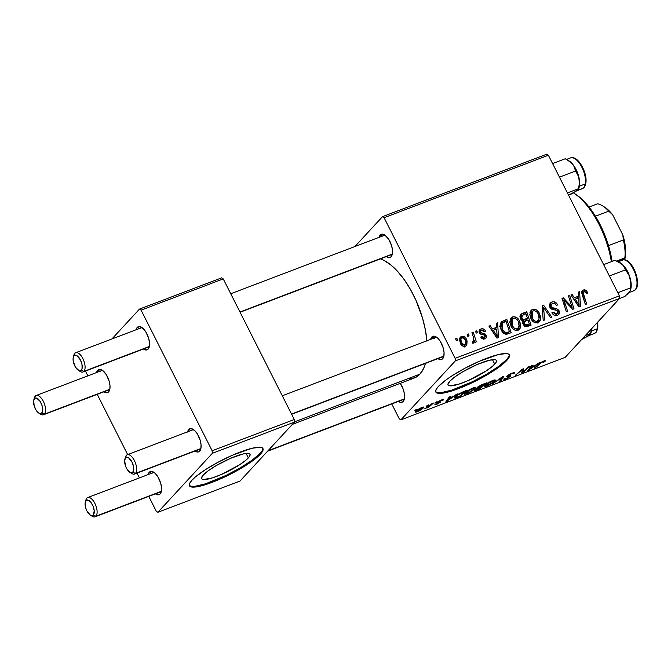 <?xml version="1.0" encoding="UTF-8"?>
<svg xmlns="http://www.w3.org/2000/svg" width="671" height="671" viewBox="0 0 671 671"><rect width="100%" height="100%" fill="white"/><g stroke="black" fill="none" stroke-linecap="round" stroke-linejoin="round"><path stroke-width="1.01" d="M248.337 457.899A27.117 5.36 -26.8 0 1 222.327 474.053A27.117 5.36 -26.8 0 1 201.619 478.683A27.117 5.36 -26.8 0 1 203.305 475.026L208.53 470.564L216.398 465.481L230.438 458.377L242.927 453.99L248.245 453.37L249.654 453.814L250.14 454.737L249.704 456.121L246.114 460.004L239.438 464.869L221.204 474.548L212.413 477.886L203.397 479.555L201.988 479.111L201.501 478.18L203.305 475.026A27.117 5.36 -26.8 0 1 229.314 458.872A27.117 5.36 -26.8 0 1 250.023 454.233A27.117 5.36 -26.8 0 1 248.337 457.899L246.081 453.42L248.337 457.899M189.264 485.376A41.208 8.144 153.2 0 0 221.43 477.584A41.208 8.144 153.2 0 0 260.046 453.445L260.407 454.166A41.208 8.144 -26.8 0 1 220.885 478.717A41.208 8.144 -26.8 0 1 189.407 485.762A41.208 8.144 -26.8 0 1 191.965 480.201L189.893 482.902L189.222 484.999L189.968 486.408L192.107 487.079L195.563 486.987L205.812 484.546L219.165 479.471L240.512 468.668L252.464 460.943L260.407 454.166L262.478 451.466L263.149 449.369L262.403 447.96L260.264 447.289L252.187 448.228L233.206 454.896L218.78 461.841L205.485 469.608L195.345 476.997L191.965 480.201A41.208 8.144 -26.8 0 1 231.487 455.651A41.208 8.144 -26.8 0 1 262.965 448.605A41.208 8.144 -26.8 0 1 260.407 454.166L260.046 453.445A41.208 8.144 153.2 0 0 262.738 448.262M494.753 364.168A27.117 5.36 -26.8 0 1 468.744 380.323A27.117 5.36 -26.8 0 1 448.035 384.953A27.117 5.36 -26.8 0 1 449.721 381.296L454.946 376.834L462.814 371.751L476.855 364.647L489.344 360.26L494.661 359.639L496.07 360.084L496.557 361.006L496.121 362.39L492.531 366.274L485.854 371.138L467.62 380.818L458.83 384.156L449.813 385.825L448.404 385.38L447.918 384.449L449.721 381.296A27.117 5.36 -26.8 0 1 475.722 365.141A27.117 5.36 -26.8 0 1 496.439 360.503A27.117 5.36 -26.8 0 1 494.753 364.168L492.497 359.69L494.753 364.168M435.68 391.646A41.208 8.144 153.2 0 0 467.846 383.854A41.208 8.144 153.2 0 0 506.462 359.715L506.823 360.436A41.208 8.144 -26.8 0 1 467.301 384.986A41.208 8.144 -26.8 0 1 435.823 392.032A41.208 8.144 -26.8 0 1 438.373 386.471L436.309 389.172L435.638 391.268L436.385 392.678L438.524 393.349L441.979 393.256L452.229 390.816L465.582 385.741L486.928 374.938L498.88 367.213L506.823 360.436L508.895 357.735L509.566 355.638L508.819 354.229L506.68 353.558L498.603 354.498L479.622 361.166L465.196 368.111L451.902 375.877L446.324 379.694L438.373 386.471A41.208 8.144 -26.8 0 1 477.903 361.921A41.208 8.144 -26.8 0 1 509.381 354.875A41.208 8.144 -26.8 0 1 506.823 360.436L506.462 359.715A41.208 8.144 153.2 0 0 509.155 354.531M389.977 254.963A10.3 4.722 -110.8 0 0 391.939 254.217L391.134 256.666A12.363 5.67 69.2 0 1 386.404 256.599L387.888 257.362L390.212 257.345L391.134 256.666L391.939 254.217A10.3 4.722 69.2 0 1 391.05 254.829L240.092 312.25M379.023 237.593L380.205 235.035L382.495 236.041L380.205 235.035L382.227 234.12L384.768 234.993L388.719 239.295L391.638 245.804L392.501 250.291L392.325 254.108L391.134 256.666A12.363 5.67 69.2 0 0 392.174 254.703A12.363 5.67 69.2 0 0 384.642 234.917L384.642 234.917A12.363 5.67 69.2 0 0 380.205 235.035A12.363 5.67 69.2 0 0 379.081 237.341M441.518 356.997A10.3 4.722 -110.8 0 0 443.481 356.251L442.684 358.708A12.363 5.67 69.2 0 1 437.945 358.633L439.43 359.404L441.761 359.379L442.684 358.708L443.481 356.251A10.3 4.722 69.2 0 1 442.592 356.863L291.633 414.284M430.564 339.635L431.755 337.068L434.036 338.075L431.755 337.068L433.768 336.163L435.001 336.372L437.668 338.109L440.26 341.329L443.179 347.838L444.043 352.334L443.867 356.15L442.684 358.708A12.363 5.67 69.2 0 0 443.716 356.746A12.363 5.67 69.2 0 0 436.192 336.951L436.192 336.951A12.363 5.67 69.2 0 0 431.755 337.068A12.363 5.67 69.2 0 0 430.623 339.375M401.996 399.79A10.3 4.722 -110.8 0 0 403.959 399.035L403.154 401.493A12.363 5.67 69.2 0 1 398.423 401.417L399.908 402.189L402.231 402.172L403.154 401.493L403.959 399.035A10.3 4.722 69.2 0 1 403.07 399.656L267.603 451.18M559.497 312.124L559.027 314.154L557.383 315.336L555.009 315.521L553.005 314.338L551.898 312.736L553.08 312.132L554.263 313.609L556.217 313.986L557.71 313.164L557.995 311.68L556.964 310.379L552.132 309.44L550.555 308.283L549.364 305.607L550.153 303.091L551.73 302.051L553.843 301.724L556.595 303.334L557.593 304.911L556.427 305.54L555.009 303.695L553.055 303.367L551.235 304.324L550.916 306.362L552.048 307.654L557.886 309.281L559.497 312.124M294.468 421.866L419.912 374.15A63.871 29.298 -110.8 0 0 425.448 363.388L423.594 368.505L419.912 374.15L294.468 421.866M426.915 340.784A63.871 29.298 -110.8 0 0 380.465 258.855M198.524 449.427A10.3 4.722 -110.8 0 0 200.486 448.681L199.69 451.13A12.363 5.67 69.2 0 1 194.959 451.063L196.435 451.835L198.767 451.809L199.69 451.13L200.486 448.681A10.3 4.722 69.2 0 1 199.597 449.293L134.569 474.028A10.3 4.722 69.2 0 1 130.753 472.753M187.57 432.057L188.761 429.499L191.042 430.505L188.761 429.499L190.774 428.584L194.674 430.539L197.266 433.76L200.184 440.268L201.048 444.756L200.872 448.572L199.69 451.13A12.363 5.67 69.2 0 0 200.721 449.176A12.363 5.67 69.2 0 0 193.198 429.381L193.198 429.381A12.363 5.67 69.2 0 0 188.761 429.499A12.363 5.67 69.2 0 0 187.628 431.805M146.983 347.393A10.3 4.722 -110.8 0 0 148.945 346.647L148.14 349.096A12.363 5.67 69.2 0 1 143.409 349.021L144.894 349.792L147.217 349.776L148.14 349.096L148.945 346.647A10.3 4.722 69.2 0 1 148.056 347.259M136.028 330.023L137.219 327.465L139.501 328.471L137.219 327.465L139.232 326.551L141.782 327.423L145.724 331.717L148.643 338.226L149.507 342.722L149.331 346.538L148.14 349.096A12.363 5.67 69.2 0 0 149.18 347.133L149.18 347.133A12.363 5.67 69.2 0 0 141.648 327.347L141.648 327.347A12.363 5.67 69.2 0 0 137.219 327.465A12.363 5.67 69.2 0 0 136.087 329.763M107.461 390.178A10.3 4.722 -110.8 0 0 109.423 389.432L108.618 391.881A12.363 5.67 69.2 0 1 103.888 391.814L105.372 392.577L107.696 392.56L108.618 391.881L109.423 389.432A10.3 4.722 69.2 0 1 108.534 390.044L43.506 414.779A10.3 4.722 69.2 0 1 39.69 413.504M96.507 372.808L97.689 370.249L99.979 371.256L97.689 370.249L99.711 369.335L102.252 370.207L106.203 374.51L109.121 381.019L109.985 385.506L109.809 389.323L108.618 391.881A12.363 5.67 69.2 0 0 109.658 389.918A12.363 5.67 69.2 0 0 102.126 370.132A12.363 5.67 69.2 0 0 97.689 370.249A12.363 5.67 69.2 0 0 96.565 372.556M159.002 492.212A10.3 4.722 -110.8 0 0 160.965 491.466L160.168 493.923A12.363 5.67 69.2 0 1 155.429 493.848L156.913 494.619L159.245 494.594L160.168 493.923L160.965 491.466A10.3 4.722 69.2 0 1 160.075 492.086L95.047 516.813A10.3 4.722 69.2 0 1 91.231 515.538M148.048 474.85L149.239 472.283L151.52 473.29L149.239 472.283L151.252 471.377L152.485 471.587L155.152 473.323L157.744 476.544L160.663 483.053L161.526 487.549L161.35 491.365L160.168 493.923A12.363 5.67 69.2 0 0 161.199 491.96A12.363 5.67 69.2 0 0 153.667 472.166A12.363 5.67 69.2 0 0 149.239 472.283A12.363 5.67 69.2 0 0 148.106 474.59M391.763 403.95L399.27 418.813L400.881 419.853L455.341 360.889L619.618 298.402L565.158 357.366L400.881 419.853L455.341 360.889L455.131 358.331L619.408 295.844L548.375 155.227L384.097 217.714L455.131 358.331L384.097 217.714L382.487 216.674L546.764 154.187L548.375 155.227L546.764 154.187L382.487 216.674L354.909 246.534L382.487 216.674L384.097 217.714L548.375 155.227L619.408 295.844L455.131 358.331L455.341 360.889L619.618 298.402L619.408 295.844L619.618 298.402L565.158 357.366L400.881 419.853L399.27 418.813L391.763 403.95M511.067 326.257L509.91 322.29L510.681 318.524L513.558 316.704L516.595 317.526L518.909 319.882L520.579 323.917L520.637 327.045L519.782 329.042L517.802 330.384L515.454 330.392L513.038 328.991L511.067 326.257C512.602 329.486 514.925 330.837 518.046 330.3L519.564 329.293L520.637 327.045L519.455 320.83C517.903 317.719 515.613 316.418 512.585 316.938L510.195 319.53L512.585 316.938L511.143 317.92L511.067 326.257M496.574 327.331L496.305 323.33L497.656 322.818L498.469 337.555L496.943 338.134L488.933 326.131L490.182 325.661L492.321 328.949L496.574 327.331L492.321 328.949L490.182 325.661L488.933 326.131L496.943 338.134L498.469 337.555L497.656 322.818L496.305 323.33L496.574 327.331L494.074 330.04L496.574 327.331M583.325 290.04L586.077 290.426L587.645 293.076L586.479 293.722L585.682 292.036L584.575 291.44L583.158 292.615L586.63 304.022L585.364 304.5L581.765 291.952L583.325 290.04L582.361 290.66L582.176 294.686L585.364 304.5L586.63 304.022L583.552 294.535L583.988 291.541L586.043 292.573L586.479 293.722L587.645 293.076L587.175 291.885L586.202 292.942L587.175 291.885C586.286 290.149 585.003 289.528 583.325 290.04L581.824 291.659L583.325 290.04M543.233 320.528L542.093 305.917L543.678 305.313L551.889 317.232L550.631 317.71L543.594 307.494L544.575 320.017L543.233 320.528L544.575 320.017L543.594 307.494L550.631 317.71L551.889 317.232L543.678 305.313L542.093 305.917L543.233 320.528M530.979 318.683L529.822 314.716L530.593 310.95L533.47 309.13L536.506 309.952L538.821 312.309L540.499 316.343L540.549 319.471L539.694 321.468L537.714 322.81L535.366 322.818L532.95 321.417L530.979 318.683C532.514 321.912 534.837 323.263 537.957 322.726L539.476 321.719L540.549 319.471L539.367 313.256C537.815 310.145 535.525 308.845 532.497 309.365L530.107 311.956L532.497 309.365L531.055 310.346L530.979 318.683M456.263 340.709L455.643 338.796L456.892 338.318L457.538 340.222L456.263 340.709L457.538 340.222L456.892 338.318L455.643 338.796L456.263 340.709M520.478 318.817L519.966 316.486L520.73 314.405L526.743 311.755L531.088 325.141L526.718 326.693L524.412 326.089L522.784 323.539L523.263 320.797L521.61 320.21L520.478 318.817L523.263 320.797L523.162 324.504L526.257 326.727L531.088 325.141L526.743 311.755L521.937 313.575L520.1 315.563L521.937 313.575L520.78 314.347L520.478 318.817M578.561 296.146L578.293 292.145L579.635 291.633L580.449 306.37L578.93 306.949L570.912 294.955L572.162 294.477L574.301 297.765L578.561 296.146L574.301 297.765L572.162 294.477L570.912 294.955L578.93 306.949L580.449 306.37L579.635 291.633L578.293 292.145L578.561 296.146L576.053 298.855L578.561 296.146M571.021 304.089L568.412 295.903L569.679 295.425L574.007 308.819L572.69 309.323L563.85 299.912L567.599 311.26L566.332 311.738L561.988 298.343L563.296 297.849L572.153 307.226L571.021 304.089L572.153 307.226L563.296 297.849L561.988 298.343L566.332 311.738L567.599 311.26L563.85 299.912L572.69 309.323L574.007 308.819L569.679 295.425L568.412 295.903L571.021 304.089M480.906 328.991L483.17 328.857L484.881 330.073L485.536 331.139L484.37 331.776L483.17 330.317L481.929 330.031L480.47 330.92L480.369 331.868L481.258 332.942L485.418 334.108L486.626 336.599L485.896 338.234L484.412 338.947L482.592 338.83L481.082 337.622L480.738 337.068L481.895 336.431L482.994 337.563L484.286 337.664L485.276 336.389L484.47 335.039L480.922 334.259L479.43 332.992L479.203 330.426L480.906 328.991L479.631 329.796L479.304 332.766L480.78 334.2L484.63 335.148L485.125 335.844L484.454 337.605L481.895 336.431L480.738 337.068C481.795 338.821 483.212 339.392 484.982 338.771L486.047 338.083L486.265 335.173L480.503 332.195L480.671 330.644L481.426 330.166L484.37 331.776L485.443 330.971C484.353 329.008 482.843 328.345 480.906 328.991L479.019 331.029L480.906 328.991M501.514 321.711C499.744 324.227 499.71 327.079 501.413 330.275C502.453 332.682 504.173 334.015 506.58 334.267L511.176 332.715L506.823 319.329L504.315 322.046L506.823 319.329L501.094 322.164L506.823 319.329L511.176 332.715L506.169 334.275L502.847 332.447L500.289 326.903L500.289 324.068L501.287 321.929M460.449 343.535L459.476 339.484L460.021 337.605L461.799 336.28L464.265 336.657L465.9 338.251L467.075 340.977L466.815 345.037L465.523 346.161L463.871 346.437L461.816 345.431L460.449 343.535C461.514 345.775 463.133 346.689 465.288 346.261L466.479 345.49L466.278 338.914C465.179 336.758 463.577 335.911 461.463 336.389L459.694 338.31L461.463 336.389L460.407 337.102L460.449 343.535M467.779 336.33L467.159 334.418L468.4 333.94L469.054 335.844L467.779 336.33L469.054 335.844L468.4 333.94L467.159 334.418L467.779 336.33M473.5 343.141L474.481 340.314L472.409 342.554L474.481 340.314L475.118 342.327L476.385 341.849L473.214 332.111L472.166 333.252L473.214 332.111L471.956 332.59L473.181 336.498L471.956 332.59L473.214 332.111L476.385 341.849L475.118 342.327L474.481 340.314L474.07 342.638L472.485 343.133L472.258 341.505L473.307 341.396L473.801 340.222L473.181 336.498C474.087 338.469 474.045 340.155 473.03 341.564L472.258 341.505L472.485 343.133L473.894 342.881M476.184 333.135L475.554 331.222L476.804 330.744L477.45 332.648L476.184 333.135L477.45 332.648L476.804 330.744L475.554 331.222L476.184 333.135M435.789 402.164L434.8 403.028L436.075 402.55L437.031 401.694L434.8 403.028L436.075 402.55L437.031 401.694L435.789 402.164M427.385 405.359L426.395 406.223L427.67 405.745L428.626 404.89L426.395 406.223L427.67 405.745L428.626 404.89L427.385 405.359M472.963 387.981L467.041 391.218L464.718 393.24L464.374 394.271L467.939 393.382L472.409 390.858L475.471 387.989L475.085 387.452L472.963 387.981C469.121 389.683 466.429 391.369 464.902 393.038L464.29 394.179L466.865 393.818L471.159 391.671L475.487 387.645L472.963 387.981M456.532 394.271L453.73 396.276L449.478 397.895L450.409 396.603L449.159 397.081L445.913 401.744L457.882 393.76L453.73 396.276L449.478 397.895L450.409 396.603L449.159 397.081L445.913 401.744L456.532 394.271M482.172 384.525L478.012 386.773L476.972 387.779L477.71 387.981L474.573 390.48L480.05 388.761L486.97 382.696L482.172 384.525L477.198 387.477L477.71 387.981L474.867 389.901L475.412 390.472L480.05 388.761L486.97 382.696L482.172 384.525M502.319 376.859L492.195 384.139L502.21 377.387L499.593 381.329L500.851 380.851L503.904 376.255L492.195 384.139L502.21 377.387L499.593 381.329L500.851 380.851L503.904 376.255L502.319 376.859M545.07 361.308C545.733 360.579 545.28 360.503 543.695 361.073L539.392 363.674L534.326 368.111L535.592 367.633L535.374 367.196L535.592 367.633L540.49 363.338L540.289 362.944L540.49 363.338L542.889 361.409L543.736 361.87L543.2 362.382L544.508 361.837L544.064 360.939L544.508 361.837L545.003 360.688L541.153 362.348L534.326 368.111L541.489 362.533L543.535 361.568L543.2 362.382L544.508 361.837L545.07 361.308L544.777 360.73L545.07 361.308L545.364 360.763M528.647 366.844L522.835 371.96L523.523 368.79L522.214 369.293L515.294 375.357L522.373 369.746L521.652 372.933L522.969 372.439L529.905 366.366L522.835 371.96L523.523 368.79L522.214 369.293L515.294 375.357L522.373 369.746L521.652 372.933L522.969 372.439L529.905 366.366L528.647 366.844M538.519 363.086L535.71 365.091L531.457 366.71L532.388 365.418L531.138 365.896L527.892 370.56L539.87 362.575L535.71 365.091L531.457 366.71L532.388 365.418L531.138 365.896L527.892 370.56L538.519 363.086M506.907 376.079C506.278 376.783 506.613 376.976 507.905 376.657L507.385 375.634L507.905 376.657L509.541 376.389L509.23 375.768L509.574 376.683L506.815 378.226L504.114 378.654C503.393 379.56 504.089 379.627 506.194 378.863L510.849 376.179L510.53 375.559L510.849 376.179L510.505 375.559L508.09 375.894L508.006 375.173L508.199 375.55L511.285 373.42L513.256 373.353L512.963 372.782L512.854 374.007L514.154 373.47L513.701 372.564L514.154 373.47L514.657 372.581L511.361 373.386L507.754 375.349L506.655 376.767L509.675 376.565L506.588 378.31L504.231 378.536L504.072 379.392L506.194 378.863L510.983 376.02L510.715 375.55L508.09 375.894L508.744 375.106L512.61 373.361L513.256 373.353L512.854 374.007L514.623 372.85L512.099 373.093L506.588 376.699M492.875 380.407L486.953 383.644L484.63 385.666L484.286 386.697L487.851 385.808L492.321 383.284L495.383 380.415L494.997 379.878L492.875 380.407C489.033 382.109 486.341 383.795 484.814 385.464L484.202 386.605L486.777 386.244L491.071 384.097L495.399 380.071L492.875 380.407M443.045 400.201C443.732 399.404 443.145 399.346 441.275 400.033L437.157 402.457L438.624 402.55L438.138 401.594L439.17 402.768L435.11 404.202C434.556 404.907 435.143 404.94 436.871 404.294L440.486 402.206L440.26 401.753L440.486 402.206L438.54 401.988L438.423 401.417L440.646 400.285L441.669 400.822L442.977 400.277L442.634 399.597L442.977 400.277L443.313 399.849L441.853 399.824L437.97 401.711L437.157 402.675L439.228 402.466L439.044 402.885L434.942 404.428L436.871 404.294L440.57 402.114L438.54 401.988L438.96 401.443L441.577 400.285L441.669 400.822L443.346 399.639M463.51 391.621L458.36 394.212L454.51 397.484L454.359 397.945L455.399 398.062L460.138 396.335L467.058 390.27L461.472 392.476L454.988 396.888L454.384 398.004L460.138 396.335L467.058 390.27L463.51 391.621M415.76 411.281C414.846 412.229 415.315 412.397 417.177 411.784L417.177 411.784C420.197 410.442 422.269 409.125 423.384 407.834L422.998 407.062L423.384 407.834C424.223 406.928 423.703 406.794 421.841 407.423L418.1 409.385L415.324 412.002L417.664 411.591L421.774 409.243L423.762 407.154L421.841 407.423L415.332 412.061M432.183 403.539L424.676 408.84L428.207 407.029L427.159 407.943L428.417 407.465L433.441 403.053L424.676 408.84L428.207 407.029L427.159 407.943L428.417 407.465L433.441 403.053L432.183 403.539M415.869 409.738L414.888 410.602L416.163 410.124L417.119 409.268L414.888 410.602L416.163 410.124L417.119 409.268L415.869 409.738M85.469 371.063L87.884 375.852L85.469 371.063M97.228 394.347L127.666 454.611L97.228 394.347M137.01 473.105L139.425 477.895L137.01 473.105M148.769 496.381L156.276 511.235L157.886 512.283L212.346 453.319L294.485 422.076L240.025 481.04L157.886 512.283L212.346 453.319L212.137 450.761L294.275 419.518L223.242 278.901L141.103 310.145L212.137 450.761L141.103 310.145L139.493 309.096L221.631 277.853L223.242 278.901L221.631 277.853L139.493 309.096L111.914 338.964L139.493 309.096L141.103 310.145L223.242 278.901L294.275 419.518L212.137 450.761L212.346 453.319L294.485 422.076L294.275 419.518L294.485 422.076L240.025 481.04L157.886 512.283L156.276 511.235L148.769 496.381M191.378 430.656A10.3 4.722 69.2 0 1 192.275 430.036A10.3 4.722 69.2 0 1 194.187 430.111A10.3 4.722 -110.8 0 0 191.378 430.656M200.981 447.968A10.3 4.722 69.2 0 1 200.486 448.681A10.3 4.722 -110.8 0 0 200.981 447.968M100.314 371.399A10.3 4.722 69.2 0 1 101.204 370.786A10.3 4.722 69.2 0 1 103.124 370.862A10.3 4.722 -110.8 0 0 100.314 371.399M109.918 388.719A10.3 4.722 69.2 0 1 109.423 389.432A10.3 4.722 -110.8 0 0 109.918 388.719M151.856 473.441A10.3 4.722 69.2 0 1 152.745 472.829A10.3 4.722 69.2 0 1 154.666 472.896A10.3 4.722 -110.8 0 0 151.856 473.441M161.459 490.753A10.3 4.722 69.2 0 1 160.965 491.466A10.3 4.722 -110.8 0 0 161.459 490.753M139.836 328.614A10.3 4.722 69.2 0 1 140.725 328.002A10.3 4.722 69.2 0 1 142.646 328.069A10.3 4.722 -110.8 0 0 139.836 328.614M149.44 345.934A10.3 4.722 69.2 0 1 148.945 346.647A10.3 4.722 -110.8 0 0 149.44 345.934M292.363 424.382L414.393 377.966A63.871 29.298 -110.8 0 0 419.912 374.15L415.148 377.647L409.478 378.863M400.226 383.351L402.868 388.341L404.21 392.912L404.345 398.935L403.154 401.493A12.363 5.67 69.2 0 0 404.194 399.53A12.363 5.67 69.2 0 0 400.226 383.351M380.239 258.78L383.594 260.197L390.505 264.693L397.467 271.252L404.202 279.614L410.459 289.461L415.995 300.423L422.487 318.004L425.364 329.83L426.949 341.212M382.831 236.184A10.3 4.722 69.2 0 1 383.72 235.571A10.3 4.722 69.2 0 1 385.64 235.638A10.3 4.722 -110.8 0 0 382.831 236.184M392.434 253.504A10.3 4.722 69.2 0 1 391.939 254.217A10.3 4.722 -110.8 0 0 392.434 253.504M434.372 338.226A10.3 4.722 69.2 0 1 435.261 337.605A10.3 4.722 69.2 0 1 437.182 337.681A10.3 4.722 -110.8 0 0 434.372 338.226M443.976 355.538A10.3 4.722 69.2 0 1 443.481 356.251A10.3 4.722 -110.8 0 0 443.976 355.538M404.454 398.322A10.3 4.722 69.2 0 1 403.959 399.035A10.3 4.722 -110.8 0 0 404.454 398.322M436.024 391.956L438.163 392.627L441.61 392.535L451.86 390.103L472.434 381.715L486.559 374.217L498.511 366.492L506.462 359.715L508.526 357.014M189.608 485.687L191.747 486.358L195.194 486.265L205.443 483.833L226.018 475.445L240.143 467.947L252.095 460.222L260.046 453.445L262.109 450.744M522.038 370.602L522.969 372.439L522.038 370.602M520.419 370.862L520.646 371.306L520.419 370.862M516.343 374.435L516.561 374.871L516.343 374.435M522.373 369.235L523.204 370.887L522.373 369.235M522.08 370.467L522.835 371.96L522.08 370.467M528.941 369.05L529.411 369.981L528.941 369.05M531.088 365.972L531.457 366.71L531.088 365.972M534.46 365.972L529.36 369.629L529.016 368.949L529.36 369.629L530.266 368.429L529.889 367.691L530.266 368.429L531.063 367.263L530.694 366.534L531.063 367.263L534.46 365.972L529.36 369.629L531.063 367.263L534.46 365.972M543.04 361.728L543.736 361.87M507.804 375.315L508.039 375.794M510.849 376.179L510.505 375.559M504.114 378.654L503.829 379.266M500.432 380.029L500.851 380.851L500.432 380.029M494.284 379.962L494.871 381.128L494.284 379.962M493.655 381.581L490.467 384.064L485.578 385.85L485.762 384.567L486.005 385.053L492.212 381.061C494.041 380.474 494.527 380.642 493.655 381.581L488.958 384.911L485.561 385.783L490.199 382L493.546 380.7L494.057 380.868L493.655 381.581L493.688 380.121M479.832 388.324L480.05 388.761L479.832 388.324M475.034 389.725L475.412 390.472L475.034 389.725M474.867 389.901L475.412 390.472M477.375 387.31L477.71 387.981L477.375 387.31M477.198 387.477L477.71 387.981M481.753 386.639L479.606 388.534L477.467 389.339L475.932 389.004L476.133 389.398L477.375 388.148L481.753 386.639L479.606 388.534L475.965 389.675L481.753 386.639M475.705 389.172L476.133 389.398M484.898 383.887L482.566 385.934L479.924 386.941C478.549 387.494 478.046 387.528 478.431 387.024L478.23 386.622L478.431 387.024L481.149 384.953L484.73 383.552L482.566 385.934L478.641 387.368L478.666 386.798L484.898 383.887M441.719 399.874L441.669 400.822M435.11 404.202L434.883 404.672M438.624 402.55L439.329 402.499L439.052 401.954L439.329 402.499M437.307 402.264L437.291 402.726M446.961 400.235L447.431 401.166L446.961 400.235M449.1 397.157L449.478 397.895L449.1 397.157M452.472 397.157L447.381 400.813L447.037 400.134L447.381 400.813L448.278 399.614L447.909 398.876L448.278 399.614L449.084 398.448L448.714 397.718L449.084 398.448L452.472 397.157L447.381 400.813L449.084 398.448L452.472 397.157M459.92 395.898L460.138 396.335L459.92 395.898M455.089 396.787L455.693 397.978L455.089 396.787M464.986 391.461L459.685 396.108L456.389 397.299L456.205 396.452C457.563 394.917 459.962 393.458 463.384 392.065L464.986 391.461L459.685 396.108L457.882 396.796L456.389 397.299L456.205 396.452L457.974 394.917L464.986 391.461M474.372 387.536L474.959 388.702L474.372 387.536M473.743 389.155L470.556 391.638L465.666 393.424L465.85 392.141L466.093 392.627L472.3 388.635C474.129 388.048 474.615 388.215 473.743 389.155L469.046 392.485L465.649 393.357L470.287 389.574L473.634 388.274L474.145 388.442L473.743 389.155L473.776 387.695M423.384 407.834L423.753 407.129M422.084 408.362L417.681 411.281L416.775 410.35L417.001 410.811L421.262 407.658L422.084 408.362L419.157 410.577L417.681 411.281L417.001 410.811L420.658 408.228L422.084 408.362L422.185 407.297M428.199 407.037L428.417 407.465L428.199 407.037M477.97 386.806L478.431 387.024M456.389 397.299L455.743 397.282L456.205 396.452M417.681 411.281L416.666 411.415L417.001 410.811M421.388 407.909L422.42 407.767M455.852 339.442L456.892 338.318L455.852 339.442M519.975 316.284L522.139 315.462L519.975 316.284M524.236 314.464L526.743 311.755L524.236 314.464M525.712 320.21L525.863 320.679L525.712 320.21M527.574 325.947L527.725 326.416L527.574 325.947M524.647 321.35L522.659 322.105L524.647 321.35M524.177 321.946L524.269 323.724L525.427 325.049L529.318 324.059L527.96 319.882L524.923 321.149L524.177 321.946L527.96 319.882L529.318 324.059L526.928 326.651L529.318 324.059L527.188 324.873L525.544 326.643L527.188 324.873L524.378 323.976L523.439 324.99L524.378 323.976L524.177 321.946L522.768 323.472L524.437 321.543M525.989 313.802L527.456 318.322L524.688 321.317L527.456 318.322L524.814 319.321L522.843 321.459L524.814 319.321C523.556 319.958 522.524 319.639 521.736 318.381L520.813 319.379L521.736 318.381L522.457 315.219L525.989 313.802L522.072 315.521L521.577 317.995L523.33 319.622L527.456 318.322L525.989 313.802M520.067 317.685L522.457 315.219M530.006 312.292L531.617 312.166M531.726 312.2L531.323 315.227L532.053 317.844L533.697 320.285L535.793 321.367L537.605 321.074L538.847 319.622L539.207 317.584L538.394 314.305L539.367 313.256L538.394 314.313L538.092 313.667L539.081 318.868L537.253 321.233C535.039 321.585 533.386 320.621 532.296 318.348L531.357 319.362L532.296 318.348L532.212 311.512L533.151 310.874C535.341 310.514 536.985 311.445 538.092 313.667L536.683 311.78L534.602 310.74L532.925 310.975L531.726 312.2L529.939 312.309M537.622 323.028L537.89 320.948L537.756 322.491L540.549 319.471L537.681 322.818M542.168 306.941L543.678 305.313L542.168 306.941M542.319 308.87L543.594 307.494L542.319 308.87M542.554 311.872L543.879 310.438L542.554 311.872M557.593 304.911C556.267 302.193 554.313 301.237 551.73 302.051L549.432 304.542L551.73 302.051L550.228 303.015L549.843 307.192L553.986 309.817L556.796 310.321L557.836 311.269L557.643 313.248L556.678 313.843L553.08 312.132L552.032 313.013C553.357 315.244 555.143 316.024 557.383 315.336L558.792 314.439L559.044 310.715L556.234 308.492L551.906 307.578L551.025 306.597L551.294 304.257L552.392 303.56L555.169 303.804L556.427 305.54L557.593 304.911M549.364 304.928L550.857 304.726M550.077 307.62L551.025 306.597L550.077 307.62M550.908 308.66L551.906 307.578L550.908 308.66M552.896 309.641L554.28 308.148L552.896 309.641M554.892 309.943L556.234 308.492L554.892 309.943M558.029 311.805L559.044 310.715L558.029 311.805M552.116 313.172L553.08 312.132L552.116 313.172M552.275 313.441L553.214 312.418L552.275 313.441M555.11 315.546L556.678 313.843L555.11 315.546M551.05 304.743L549.331 304.936M556.712 315.169L556.41 314.087M581.883 293.604L583.988 291.541M582.495 295.676L583.552 294.535L582.495 295.676M581.765 292.85L582.453 292.984M582.772 293.118L581.623 292.841M578.352 293.026L579.635 291.633L578.352 293.026M577.018 297.815L577.06 298.478L577.018 297.815M571.256 295.458L572.162 294.477L571.256 295.458M573.428 298.712L574.301 297.765L573.428 298.712M574.141 299.786L574.938 299.484L574.141 299.786M578.62 297.882L579.165 305.213L578.352 306.085L579.165 305.213L577.261 302.185L576.381 303.133L577.261 302.185L575.223 299.174L574.359 300.105L575.223 299.174L578.62 297.882L575.223 299.174L579.165 305.213L578.62 297.882M568.622 296.557L569.679 295.425L568.622 296.557M562.843 301.002L563.85 299.912L562.843 301.002M564.001 304.559L565.074 303.401L564.001 304.559M562.206 299.031L563.296 297.849L562.206 299.031M568.58 305.104L569.453 304.156L568.58 305.104M571.424 308.014L572.153 307.226L571.424 308.014M479.564 333.202L480.503 332.195L479.564 333.202M480.243 333.89L481.166 332.891L480.243 333.89M481.719 334.477L482.793 333.311L481.719 334.477M485.267 336.255L486.265 335.173L485.267 336.255M483.682 338.67L483.825 339.308M480.956 337.446L481.895 336.431L480.956 337.446M483.179 338.989L484.454 337.605L483.179 338.989M483.363 339.014L484.454 337.605M479.002 331.784L479.648 331.751M483.598 338.461L483.774 339.023M479.371 331.751L480.042 331.801M496.364 324.21L497.656 322.818L496.364 324.21M495.039 329L495.072 329.662L495.039 329M489.268 326.643L490.182 325.661L489.268 326.643M491.44 329.897L492.321 328.949L491.44 329.897M492.162 330.971L492.95 330.669L492.162 330.971M496.641 329.067L497.177 336.397L496.372 337.27L497.177 336.397L495.273 333.37L494.401 334.317L495.273 333.37L493.244 330.358L492.38 331.289L493.244 330.358L496.641 329.067L493.244 330.358L497.177 336.397L496.641 329.067M503.284 320.679L500.491 323.699L502.915 322.776L500.491 323.699L503.284 320.679M507.662 333.521L507.813 333.99L507.662 333.521M506.077 321.375L509.406 331.633L507.024 334.208L509.406 331.633L507.595 332.321L505.825 334.242L507.595 332.321L505.917 332.707L504.785 333.932L505.917 332.707L502.696 329.88L501.757 330.904L502.696 329.88L502.428 323.196L506.077 321.375L502.311 323.338L501.614 325.829L502.47 329.394L504.391 332.111L506.144 332.699L509.406 331.633L506.077 321.375M510.094 319.866L511.705 319.74M518.482 321.887L519.455 320.83L518.482 321.887L518.18 321.241L519.169 326.441L517.341 328.807C515.127 329.159 513.474 328.194 512.384 325.921L511.445 326.936L512.384 325.921L512.3 319.086L513.24 318.448C515.429 318.088 517.073 319.019 518.18 321.241L515.789 318.691L512.795 318.675L511.814 319.773L511.361 321.745L512.141 325.418L514.422 328.354L515.873 328.941L517.693 328.647L519.27 325.812L518.482 321.879M517.71 330.602L517.978 328.522L517.844 330.065L520.637 327.045L517.769 330.392M511.805 319.748L510.027 319.882M465.305 339.962L466.278 338.914L465.305 339.962M464.533 345.599L464.517 346.446M464.433 346.991L464.542 346.102M463.77 346.421L465.951 343.359L465.104 339.526C466.395 341.799 466.278 343.653 464.768 345.095L463.577 346.387L464.768 345.095L461.698 343.066L460.751 344.089L461.698 343.066C460.482 340.834 460.6 338.989 462.034 337.538L465.104 339.526L463.443 337.647L461.715 337.706L460.91 339.283L461.371 342.327L462.923 344.684L464.307 345.196L465.372 344.693L464.768 345.095M461.497 337.907L462.034 337.538M467.368 335.064L468.4 333.94L467.368 335.064M472.367 342.277L473.03 341.564L472.367 342.277M475.764 331.868L476.804 330.744L475.764 331.868M125.242 458.259A10.3 4.722 69.2 0 1 126.358 455.391L125.552 457.84A8.245 3.783 69.2 0 1 131.986 462.025A8.245 3.783 69.2 0 1 132.841 472.267L135.458 473.416A10.3 4.722 -110.8 0 0 134.401 460.625A10.3 4.722 -110.8 0 0 126.358 455.391A10.3 4.722 69.2 0 1 127.247 454.77A10.3 4.722 69.2 0 1 134.888 461.656A10.3 4.722 69.2 0 1 135.458 473.416L200.486 448.681L135.458 473.416A10.3 4.722 69.2 0 1 134.569 474.028M291.516 414.057L443.481 356.251L291.516 414.057M125.552 457.84L126.903 457.236L128.597 457.815L131.986 462.025L133.546 466.546L133.311 471.537L131.491 472.87L129.797 472.292L127.163 469.423L125.745 466.613L124.613 460.734L126.358 455.391A10.3 4.722 -110.8 0 0 125.494 457.018L124.865 459.149A8.245 3.783 69.2 0 1 125.552 457.84M129.88 472.342L131.768 473.516A10.3 4.722 -110.8 0 0 135.458 473.416L132.841 472.267A8.245 3.783 69.2 0 1 129.88 472.342A8.245 3.783 69.2 0 1 124.865 459.149M73.701 356.217A10.3 4.722 69.2 0 1 74.808 353.349L74.011 355.806A8.245 3.783 69.2 0 1 80.445 359.991A8.245 3.783 69.2 0 1 81.292 370.224L83.917 371.373A10.3 4.722 -110.8 0 0 82.852 358.582A10.3 4.722 -110.8 0 0 74.808 353.349A10.3 4.722 69.2 0 1 75.706 352.736A10.3 4.722 69.2 0 1 83.347 359.614A10.3 4.722 69.2 0 1 83.917 371.373L148.945 346.647L83.917 371.373A10.3 4.722 69.2 0 1 83.028 371.994A10.3 4.722 69.2 0 1 79.212 370.719M239.975 312.015L391.939 254.217L239.975 312.015M74.011 355.806L73.072 358.7L73.307 361.526L75.622 367.389L79.128 370.694L80.679 370.677L82.088 368.522L81.996 364.504L80.445 359.991L77.056 355.781L75.353 355.194L74.011 355.806L74.808 353.349A10.3 4.722 -110.8 0 0 73.944 354.984L73.324 357.115A8.245 3.783 69.2 0 1 74.011 355.806M78.339 370.308L80.218 371.474A10.3 4.722 -110.8 0 0 83.917 371.373L81.292 370.224A8.245 3.783 69.2 0 1 78.339 370.308A8.245 3.783 69.2 0 1 73.324 357.115M90.359 515.127L92.237 516.301A10.3 4.722 -110.8 0 0 95.936 516.2L93.319 515.051A8.245 3.783 69.2 0 1 90.359 515.127A8.245 3.783 69.2 0 1 85.343 501.933A8.245 3.783 69.2 0 1 86.031 500.625L86.827 498.176A10.3 4.722 -110.8 0 0 85.972 499.811L85.343 501.933M403.959 399.035L267.997 450.753L403.959 399.035M85.72 501.044A10.3 4.722 69.2 0 1 86.827 498.176A10.3 4.722 69.2 0 1 87.725 497.555A10.3 4.722 69.2 0 1 95.366 504.441A10.3 4.722 69.2 0 1 95.936 516.2L160.965 491.466L95.936 516.2A10.3 4.722 69.2 0 1 95.047 516.813M93.319 515.051L94.225 510.799L93.126 506.278L90.862 502.285L88.195 500.163L86.031 500.625L85.091 503.527L85.695 507.872L86.878 510.866L90.275 515.076L91.969 515.655L93.319 515.051L95.936 516.2A10.3 4.722 -110.8 0 0 94.879 503.409A10.3 4.722 -110.8 0 0 86.827 498.176L86.031 500.625A8.245 3.783 69.2 0 1 92.464 504.818A8.245 3.783 69.2 0 1 93.319 515.051M38.817 413.093L40.696 414.267A10.3 4.722 -110.8 0 0 44.395 414.166L41.77 413.009A8.245 3.783 69.2 0 1 38.817 413.093A8.245 3.783 69.2 0 1 33.793 399.899A8.245 3.783 69.2 0 1 34.489 398.591L35.286 396.133A10.3 4.722 -110.8 0 0 34.422 397.769L33.793 399.899M34.179 399.01A10.3 4.722 69.2 0 1 35.286 396.133A10.3 4.722 69.2 0 1 36.175 395.521A10.3 4.722 69.2 0 1 43.825 402.407A10.3 4.722 69.2 0 1 44.395 414.166L109.423 389.432L44.395 414.166A10.3 4.722 69.2 0 1 43.506 414.779M41.77 413.009L39.606 413.479L37.836 412.321L36.1 410.174L34.154 405.838L33.693 400.293L35.102 398.138L36.653 398.129L40.159 401.426L42.105 405.77L42.709 410.115L41.77 413.009L44.395 414.166A10.3 4.722 -110.8 0 0 43.33 401.367A10.3 4.722 -110.8 0 0 35.286 396.133L34.489 398.591A8.245 3.783 69.2 0 1 40.923 402.776A8.245 3.783 69.2 0 1 41.77 413.009M620.658 263.007L614.921 260.34L603.64 264.634L614.921 260.34L622.336 264.282A16.49 7.566 -110.8 0 0 620.658 263.007A16.49 7.566 -110.8 0 0 620.549 262.94M628.861 292.623L633.709 290.786A16.481 7.557 -110.8 0 0 635.471 274.254A16.481 7.557 -110.8 0 0 623.527 259.744A1.233 1.074 -86.7 0 1 623.938 259.685A1.233 1.074 93.3 0 0 623.527 259.744A16.481 7.557 69.2 0 1 635.236 273.583A16.481 7.557 69.2 0 1 634.296 290.493M623.527 259.744L618.327 261.724L623.527 259.744A16.481 7.557 -110.8 0 0 621.983 259.971L623.921 259.685C633.65 259.602 643.12 287.809 633.709 290.786M620.784 263.091L623.552 265.565L625.515 269.826L609.369 275.974L625.515 269.826L629.323 275.756L630.824 282.927L630.673 289.377L629.826 291.365L624.902 296.456L619.543 298.494L624.902 296.456M617.823 292.707L630.505 287.884L617.823 292.707M630.681 289.453L630.975 282.08L628.735 273.986L624.701 266.857L619.945 262.604M628.299 292.816L629.826 291.365L627.326 294.25M628.048 261.791L631.344 265.062L634.263 269.851M635.445 272.585L636.997 278.23M637.324 280.914L636.997 285.51M630.614 289.662A16.49 7.566 -110.8 0 0 630.698 289.402A16.49 7.566 -110.8 0 0 630.128 278.054A16.49 7.566 -110.8 0 0 622.336 264.282L628.257 273.634L630.128 278.054L630.824 282.927L630.673 289.377L629.826 291.365M630.673 289.377L630.404 290.3M571.499 157.71A16.481 7.557 69.2 0 1 581.665 166.861A16.481 7.557 69.2 0 1 585.246 183.971A1.233 0.872 10.2 0 0 585.791 183.393A1.233 0.872 -169.8 0 1 585.246 183.971A16.481 7.557 -110.8 0 0 581.128 165.871A16.481 7.557 -110.8 0 0 570.442 157.937C577.798 154.649 587.947 173.386 585.791 183.393C585.229 186.253 584.013 188.039 582.16 188.744A16.481 7.557 -110.8 0 0 585.246 183.971L579.434 186.177L585.246 183.971A16.481 7.557 69.2 0 1 581.103 188.97M579.132 187.452L579.66 182.856L578.276 174.955L574.804 167.222L572.556 164.076A16.49 7.566 -110.8 0 0 569.117 160.965L565.276 158.75L552.594 163.573L565.276 158.75L571.055 162.541L573.755 165.745L575.601 171.021L578.704 176.767L579.476 183.77L577.991 189.859L571.457 193.969L568.513 195.093L576.104 191.243L578.587 188.794M567.414 192.929L578.696 188.635L567.414 192.929M559.455 177.161L575.601 171.021L559.455 177.161M567.976 160.26L572.556 164.076L569.033 160.923M575.349 191.185L577.194 190.497L578.696 188.635L578.469 189.348M577.597 160.621L580.826 164.462M582.269 166.911L584.533 172.397L585.708 177.974M585.817 180.524L585.607 182.78A1.233 0.872 -169.8 0 1 585.791 183.393M578.687 188.945L579.157 187.36A16.49 7.566 -110.8 0 0 579.266 179.023L579.476 183.77L578.696 188.635M574.628 167.465L575.601 171.021L577.874 174.703L579.266 179.023A16.49 7.566 -110.8 0 0 572.556 164.076L574.628 167.465M590.706 333.772L591.176 332.187A16.49 7.566 -110.8 0 0 591.453 331.013L590.01 334.678L581.673 339.484L588.132 336.07L590.614 333.621M590.488 334.175L591.495 328.597L590.715 333.462L585.355 335.5L590.715 333.462L589.213 335.324L587.368 336.012M597.836 325.343L597.626 327.607A1.233 0.872 -169.8 0 1 597.265 328.79A16.481 7.557 69.2 0 1 593.13 333.797M588.366 335.785L594.187 333.571A16.481 7.557 -110.8 0 0 597.265 328.79L591.453 331.004L591.679 328.647A16.49 7.566 -110.8 0 1 591.453 331.013L597.265 328.79A16.481 7.557 -110.8 0 0 597.257 322.608M591.151 332.279L590.715 333.462M597.66 322.181L597.727 322.793M597.265 328.79A1.233 0.872 10.2 0 0 597.811 328.22C595.412 335.131 595.613 331.919 594.187 333.571M573.437 192.862A61.807 28.35 69.2 0 1 611.365 261.69A61.807 28.35 -110.8 0 0 573.437 192.862M574.921 193.785L578.821 196.553L585.33 202.684L591.629 210.509L597.484 219.719L602.659 229.968L606.961 240.864L610.224 251.977L612.111 261.413A59.753 27.41 -110.8 0 0 574.946 193.802A59.753 27.41 -110.8 0 0 574.015 193.24M604.521 207.062L608.832 210.493L612.698 214.871L608.773 211.139L595.412 216.221L608.773 211.139A35.026 16.07 -110.8 0 0 597.509 203.808L589.029 207.037L597.509 203.808A35.026 16.07 69.2 0 1 602.675 205.913A35.026 16.07 69.2 0 1 608.773 211.139L612.698 214.871L622.839 234.951L623.342 239.983L608.496 245.628L623.342 239.983A35.026 16.07 69.2 0 1 624.835 257.899L624.265 259.719L624.844 259.081A32.963 15.123 -110.8 0 0 622.839 234.951L625.498 248.094L625.59 253.999L624.835 257.899A35.026 16.07 -110.8 0 0 623.342 239.983L622.839 234.951L612.698 214.871A32.963 15.123 -110.8 0 0 604.554 207.087L602.675 205.913M616.674 261.002L624.835 257.899L616.674 261.002M189.037 485.041L189.407 485.762M435.454 391.31L435.823 392.032M509.021 354.154L509.381 354.875M262.604 447.884L262.965 448.605M543.896 361.585L543.644 361.09M508.048 375.844L507.788 375.324M509.7 376.439L509.348 375.752M485.569 385.842L485.192 385.087M455.735 397.257L455.357 396.511M465.657 393.416L465.28 392.661M416.666 411.407L416.322 410.727M524.428 321.56L522.743 323.388M538.251 320.562L536.045 322.961M532.212 311.512L529.419 314.54M551.285 304.265L549.474 306.228M557.643 313.248L555.462 315.605M480.671 330.644L479.119 332.321M502.428 323.196L499.635 326.223M518.339 328.144L516.133 330.535M512.3 319.086L509.507 322.114M461.489 337.916L459.476 340.096M473.357 341.338L472.384 342.395M127.247 454.77L192.275 430.036M282.29 395.798L435.261 337.605M384.944 235.11L230.749 293.755M140.725 328.002L75.706 352.736M148.845 346.957L83.028 371.994M153.969 472.359L87.725 497.555M36.175 395.521L101.204 370.786M617.899 261.522L621.983 259.971M630.698 289.402L630.572 289.822M566.542 159.421L570.442 157.937M576.347 190.958L582.16 188.744M597.802 322.021L597.811 328.22M573.068 192.627L574.946 193.802"/></g></svg>

